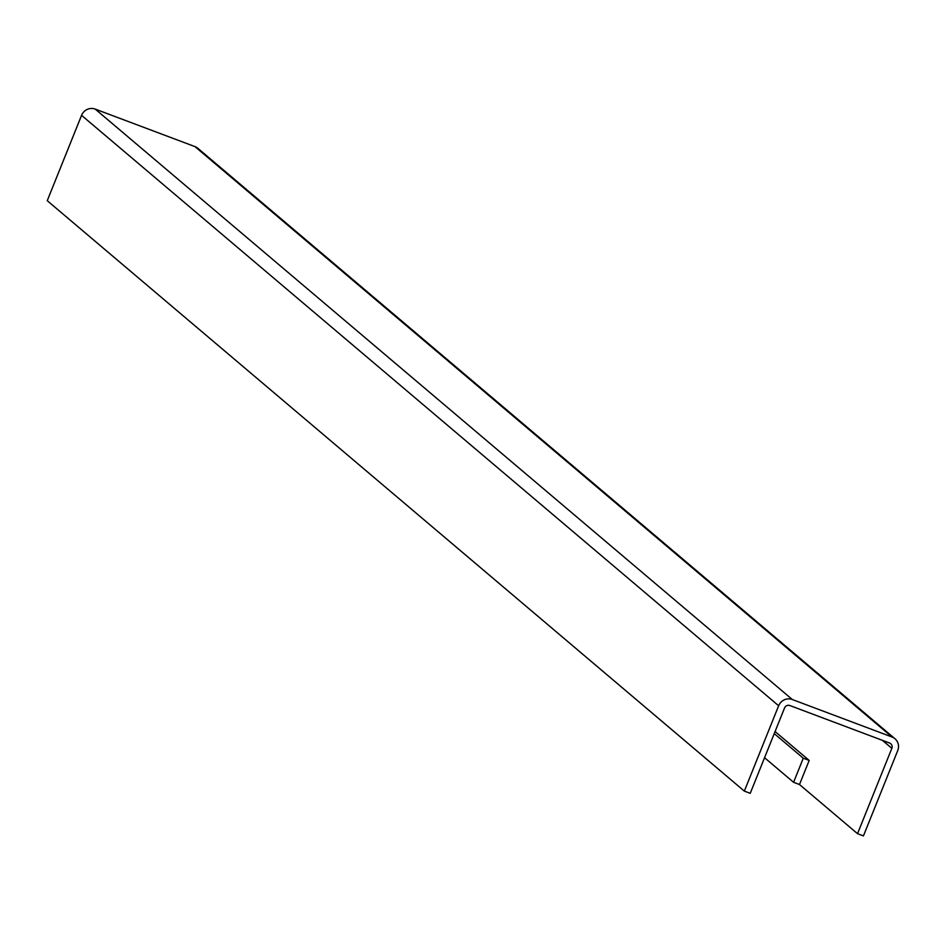 <?xml version="1.0" encoding="UTF-8"?>
<svg xmlns="http://www.w3.org/2000/svg" width="945" height="945" viewBox="0 0 945 945"><rect width="100%" height="100%" fill="white"/><g stroke="black" fill="none" stroke-linecap="round" stroke-linejoin="round"><path stroke-width="1.42" d="M778.645 705.761L81.565 115.337L47.25 200.694L744.329 791.107L778.645 705.761A10.69 10.312 -49.7 0 1 792.3 699.513L892.033 737.017A10.69 10.312 -49.7 0 1 897.75 750.554L863.435 835.9L857.528 833.679L799.494 784.527L793.587 782.306L803.274 758.197L809.18 760.418L799.494 784.527M744.329 791.107L750.236 793.327L784.551 707.982A4.17 4.028 -49.7 0 1 789.878 705.537L889.611 743.053A4.17 4.028 -49.7 0 1 891.844 748.334L857.528 833.679M81.565 115.337A10.69 10.312 -49.7 0 1 95.221 109.1L194.953 146.605A10.69 10.312 -49.7 0 1 197.895 148.33L894.974 738.742M793.587 782.306L764.552 757.713M809.18 760.418L775.077 731.524M803.274 758.197L774.25 733.603M892.033 737.017L194.953 146.605M891.844 748.334L882.406 740.337M792.3 699.513L95.221 109.1"/></g></svg>

